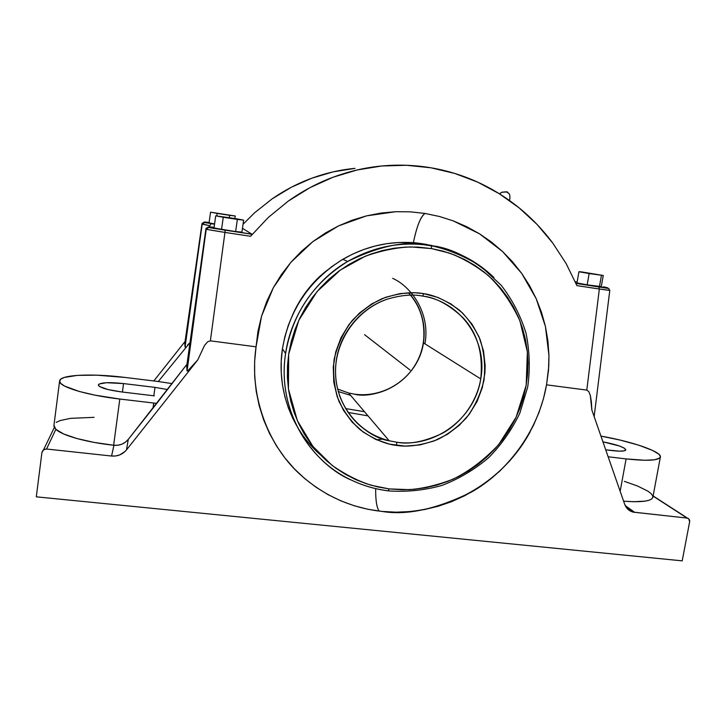<?xml version="1.0" encoding="UTF-8"?>
<svg xmlns="http://www.w3.org/2000/svg" width="726" height="726" viewBox="0 0 726 726"><rect width="100%" height="100%" fill="white"/><g stroke="black" fill="none" stroke-linecap="round" stroke-linejoin="round"><path stroke-width="1.09" d="M375.669 488.598C375.56 500.259 376.712 507.71 379.117 510.95C376.712 507.719 375.56 500.278 375.669 488.625M413.112 243.99C416.561 226.811 420.535 216.629 425.046 213.444L410.426 211.838L395.779 211.702L366.476 215.876L338.516 225.904L312.797 241.649L290.772 262.449L273.348 287.678L261.541 316.218L256.051 346.81C248.546 398.329 270.263 446.917 298.758 473.207C327.499 499.806 358.281 508.862 382.012 511.422C406.796 515.651 436.671 509.153 471.646 491.947C505.341 473.025 538.093 433.259 546.542 384.834L548.765 366.312L548.956 355.631L545.435 326.482L536.233 298.785L521.722 273.43L502.519 251.468L479.496 233.79L453.287 220.904L439.411 216.484L425.046 213.444C421.425 215.695 417.976 223.372 414.727 236.458M506.612 191.963L501.73 192.263L499.57 193.896L501.73 192.263L506.684 191.936L508.899 193.588M389.172 488.907L409.237 489.642C422.795 488.643 437.397 485.159 453.06 479.187C469.078 471.319 484.278 459.821 498.635 444.675L516.086 417.278L526.196 385.216L527.366 351.856L519.925 320.838C511.285 302.361 500.604 287.133 487.872 275.154C474.849 265.108 461.99 257.748 449.294 253.065L431.516 248.591L431.371 245.687C451.046 247.784 471.9 258.392 493.943 277.504C476.546 260.679 455.683 250.071 431.371 245.687L431.516 248.591L443.014 251.151L454.149 254.835L464.812 259.609L474.895 265.407L484.306 272.186L492.972 279.855L500.804 288.34L507.746 297.569L513.736 307.434L518.718 317.843L522.656 328.696L525.533 339.904L527.312 351.348L527.983 362.927L527.557 374.543L526.041 386.087L523.446 397.458L519.798 408.547L515.133 419.274L509.489 429.529L502.927 439.23L495.504 448.287L487.282 456.627L478.334 464.159L468.733 470.829L458.56 476.574L447.915 481.338L436.889 485.077L425.572 487.745L414.074 489.315L402.494 489.778L389.172 488.907L377.783 486.937L366.639 483.843L355.858 479.668L345.54 474.414L335.784 468.152L326.7 460.91L318.36 452.77L310.873 443.786L304.303 434.057L298.722 423.657L294.193 412.704L290.781 401.287L288.512 389.526L287.414 377.529L287.505 365.423L288.803 353.335L291.289 341.383L294.938 329.686L299.711 318.369L305.582 307.552L312.47 297.342L320.311 287.85L329.032 279.156L338.534 271.37L348.716 264.554L359.479 258.792L370.705 254.118L382.284 250.588L394.091 248.228L406.015 247.058L417.94 247.085L431.516 248.591L411.007 246.931C397.004 247.385 381.767 250.479 365.287 256.205L340.322 270.072L316.999 291.625L298.722 320.484L288.667 354.243L288.431 388.991L297.351 420.644L312.915 446.426L332.054 465.366C345.603 474.713 358.762 481.374 371.512 485.34L389.172 488.907L388.238 490.858L389.172 488.907M293.014 418.838L288.376 407.958L284.846 396.605L282.468 384.889L281.252 372.937L281.243 360.867L282.432 348.807L285.59 353.48C277.232 405.898 305.791 459.032 351.348 480.086C363.054 485.649 375.333 489.224 388.192 490.812L388.238 490.858C375.36 489.26 363.064 485.667 351.348 480.086C317.643 466.319 275.962 416.715 285.59 353.48C292.514 313.614 313.215 282.94 347.681 261.46C374.244 246.268 402.14 241.014 431.371 245.687C409.11 239.825 381.214 245.079 347.681 261.46L342.799 259.327C309.276 280.2 289.148 310.029 282.432 348.807L285.59 353.48C291.28 312.661 318.859 277.722 347.681 261.46C374.262 246.277 402.195 241.041 431.462 245.742C449.548 249.826 466.228 256.895 481.501 266.95L501.303 285.382C512.347 299.793 520.578 315.674 525.978 333.016C529.635 350.83 530.225 368.799 527.729 386.922L519.889 413.04C511.966 429.62 501.584 444.484 488.734 457.634C474.704 469.513 459.15 478.761 442.08 485.385C424.474 490.322 406.596 492.155 388.437 490.885M424.937 343.843C430.763 312.107 409.999 285.79 392.657 278.357M408.402 292.741C420.472 305.12 425.49 321.845 423.458 342.917C415.308 386.913 371.367 399.146 354.197 394.118L354.188 394.109C385.987 399.536 418.92 375.006 423.458 342.917L480.748 378.918C483.316 353.145 477.291 332.653 462.689 317.434C448.686 304.439 435.355 297.333 422.714 296.117C461.064 301.68 487.926 341.048 480.748 378.918C474.976 417.94 435.21 448.096 396.614 442.188C409.065 444.739 424.302 441.789 442.306 433.34C459.667 423.975 476.619 403.611 480.748 378.918L423.458 342.917C426.017 325.057 421.715 309.149 410.553 295.183M422.641 296.108C413.049 294.066 401.342 295.055 387.502 299.085C361.103 307.77 340.358 332.481 336.347 360.096C329.55 408.184 367.528 437.751 389.19 440.791L396.614 442.188L396.677 445.455C385.579 444.23 373.509 439.076 360.486 429.992C352.074 422.65 344.904 413.094 338.96 401.333C334.359 388.319 332.735 374.371 334.105 359.506C337.517 344.895 343.543 331.909 352.164 320.565C361.702 310.764 371.739 303.432 382.293 298.577C397.902 293.277 411.288 291.571 422.45 293.449L423.739 293.64L422.641 296.108L423.739 293.64C434.938 295.246 446.898 300.8 459.612 310.329C467.735 317.915 474.55 327.589 480.058 339.36C484.233 352.255 485.54 365.922 483.961 380.351C480.485 394.499 474.577 407.059 466.237 418.049C457.053 427.587 447.37 434.801 437.188 439.693C422.078 445.147 408.992 447.116 397.948 445.619L396.677 445.455L396.614 442.188L389.19 440.791C364.978 434.202 348.371 418.984 339.36 395.116M327.517 269.954C312.198 281.978 300.582 296.889 292.669 314.703C301.363 295.899 312.979 280.989 327.517 269.954M435.482 246.504L414.582 243.292L428.249 245.079L414.573 242.684L425.354 244.245M426.298 244.381L418.131 243.128L426.298 244.381M414.709 242.783C389.399 240.778 365.432 246.286 342.799 259.327M433.948 246.096L414.401 242.693L427.532 244.653M415.127 243.092L416.134 243.119M337.59 389.027L348.589 392.993L354.197 394.118L348.589 392.993L337.581 389.018M423.739 293.64L415.036 292.741L400.071 293.576L385.424 297.351L371.676 303.949L359.379 313.124L349.015 324.504L341.02 337.654L335.702 352.028L333.252 367.084L333.779 382.194L337.227 396.777L343.443 410.263L352.174 422.142L363.054 431.961L375.651 439.384L389.472 444.13L405.271 446.1L419.927 444.92L434.157 440.936L447.434 434.302L459.286 425.291L469.277 414.228L477.055 401.505L482.327 387.602L484.904 373.001L485.149 365.614L483.516 350.985L479.106 337.009L472.063 324.213L462.625 313.078L451.136 304.04L438.014 297.469L423.739 293.64M421.107 243.573L419.183 243.364M338.243 391.514L350.613 395.38M414.392 242.756L398.81 242.475L386.913 243.646L375.124 246.014L363.581 249.544L352.382 254.227L341.665 260.008L331.528 266.832L322.081 274.628L313.423 283.331L305.655 292.832L298.84 303.051L293.059 313.868L288.367 325.184L284.81 336.864L282.432 348.807C276.361 388.346 291.208 429.12 319.876 454.367M508.808 193.415L506.92 192.009M434.012 246.105L434.856 246.332M581 271.823L603.261 275.49L581 271.823L603.261 275.49L601.282 286.616L603.261 275.49L589.158 273.566L587.162 284.846L599.431 286.706L601.427 275.453L599.431 286.706L601.282 286.616L587.162 284.846L589.158 273.566L578.931 271.742L576.97 282.931L587.162 284.846L576.97 282.931L578.931 271.742L581 271.823M229.634 215.332L210.549 212.183L229.634 215.332L229.307 217.673L229.634 215.332L217.174 213.408L216.811 215.958L217.174 213.408L210.549 212.183L209.061 222.828L214.569 223.926L209.061 222.828L210.549 212.183L235.242 215.994L234.888 218.526L235.242 215.994L229.634 215.332M237.366 219.424L243.627 220.132L235.995 218.698L215.704 215.831L237.366 219.424L235.641 231.549L241.912 232.111L243.627 220.132L241.912 232.111L235.641 231.549L237.366 219.424L223.263 217.256L221.548 229.416L235.641 231.549L221.548 229.416L223.263 217.256L215.704 215.831L214.016 227.873L221.548 229.416L214.016 227.873L215.704 215.831L235.995 218.698L243.627 220.132L237.366 219.424M345.567 408.566L364.47 411.696M368.018 415.862L348.044 412.459M603.487 286.761L607.862 287.886L598.841 286.806L599.349 289.012L598.841 286.806L607.862 287.886L603.487 286.761M59.623 380.905C59.986 374.607 92.456 373.309 125.026 377.438L96.712 375.17L77.428 375.378L64.287 377.447L60.775 379.135L59.605 381.195L60.893 383.546L64.659 386.105L79.152 391.441L94.979 395.162L119.817 399.037C86.194 395.189 57.971 386.432 59.623 380.905L53.933 425.409L55.866 429.311C61.982 435.446 86.621 442.361 113.637 445.247L119.817 399.037L156.789 403.393L186.972 364.234L128.275 439.402L153.004 408.184L153.703 403.039L153.004 408.184L156.789 403.393L119.817 399.037L113.637 445.247L118.002 445.219L121.914 444.158L125.426 442.17L128.275 439.402L126.496 449.884L197.744 359.924L187.825 370.814L187.063 370.995L186.673 366.403L205.894 228.935L187.063 370.995L187.825 370.814L197.744 359.924L204.56 345.367L207.627 341.801L210.377 340.839L224.942 232.42L250.57 236.295L268.357 217.401L288.276 201.102L309.966 187.653L333.034 177.235L357.074 169.984L381.685 165.991L406.442 165.274L430.945 167.788L454.812 173.45L477.69 182.144L499.216 193.679L519.09 207.845L537.031 224.407L552.785 243.092L566.144 263.602L576.925 285.617L599.349 289.012L586.789 390.098L546.542 384.834L548.502 370.242L548.956 355.631L547.93 340.993L545.435 326.482L541.532 312.416L536.233 298.785L529.572 285.69L521.722 273.43L512.701 262.013L502.519 251.468L491.429 242.057L479.496 233.79L466.7 226.694L453.287 220.904L439.411 216.484L425.046 213.444L410.426 211.838L395.779 211.702L381.105 213.036L366.476 215.876L352.255 220.169L338.516 225.904L325.266 233.1L312.797 241.649L301.29 251.432L290.772 262.449L281.37 274.628L273.348 287.678L266.714 301.544L261.541 316.218L257.975 331.337L256.051 346.81L210.377 340.839L224.942 232.42L206.175 229.298L208.997 227.22L252.049 234.244L225.133 230.169L224.942 232.42L225.151 230.206L210.368 227.619L209.043 226.802L214.097 227.311L208.698 226.866L206.057 228.327L206.175 229.298L208.997 227.22L206.075 228.291L186.673 366.403L187.063 370.995L206.175 229.298L221.539 231.893M601.972 289.402L609.767 290.427M376.558 439.793L383.21 439.058M575.963 283.34L598.841 286.806L575.963 283.34M577.125 282.033L575.246 281.697M224.942 232.42L250.57 236.295L252.022 234.371M252.049 234.244L242.457 228.327L252.049 234.244L250.57 236.295L268.357 217.401L288.276 201.102C302.751 190.884 317.67 182.925 333.034 177.235C349.152 171.263 365.369 167.515 381.685 165.991C398.356 164.448 414.782 165.047 430.945 167.788C447.107 170.537 462.689 175.329 477.69 182.144C492.355 188.814 506.149 197.381 519.09 207.845C531.423 217.827 542.649 229.57 552.785 243.092L566.144 263.602L576.925 285.617L599.349 289.012L586.789 390.098L588.795 391.595L590.32 395.479L591.853 410.009L624.687 504.289L591.853 410.009L591.354 401.66L590.32 395.479L588.795 391.595L586.789 390.098L546.542 384.834L543.447 398.737L539.064 412.304L533.428 425.427L526.613 437.987L518.663 449.866L509.652 460.965L499.66 471.192L488.779 480.449L477.091 488.652L464.694 495.731L451.717 501.612L438.25 506.24L424.42 509.57L410.353 511.558L396.178 512.184L382.012 511.422L367.991 509.28L354.252 505.759L340.921 500.886L328.125 494.687L316.001 487.21L304.657 478.525L294.23 468.697L284.819 457.816L276.524 445.982L269.446 433.295L263.656 419.891L259.236 405.888L256.233 391.432L254.681 376.667L254.617 361.739L256.051 346.81L210.377 340.839L207.627 341.801L204.56 345.367L197.744 359.924L126.496 449.884C122.64 454.431 117.657 456.472 111.568 456.028L113.937 445.283C119.79 445.728 124.573 443.767 128.275 439.402L126.496 449.884L125.108 451.418L119.881 454.839L115.797 455.955L111.568 456.028L113.937 445.283L94.09 442.406L76.829 438.513L63.661 433.985L55.866 429.311L46.546 449.013L111.568 456.028L46.546 449.013L44.177 449.421L42.907 450.365L41.936 452.452L36.3 496.829L682.204 560.853L689.636 521.831L688.738 518.836L687.05 518.074L632.909 512.066C628.925 510.868 626.184 508.273 624.687 504.289L627.346 508.717L630.014 510.85L633.172 512.139L687.05 518.074L653.091 496.103L687.486 518.146C689.137 518.736 689.845 519.961 689.636 521.831L682.204 560.853L36.3 496.829L41.936 452.452L43.569 449.784L46.546 449.013L55.866 429.311L54.078 426.797L53.933 425.363M211.284 223.653L204.696 222.319L202.191 224.162L185.066 347.082L184.776 343.507L201.973 223.88L184.776 343.579L185.066 347.082L202.191 224.162L209.823 225.732L211.284 223.653L209.823 225.732L201.973 223.88L204.46 222.047L202.118 223.345L202.191 224.162L204.46 222.047L209.106 222.465L204.641 222.002L214.533 224.216M158.259 381.513L172.189 383.627L158.259 381.513L189.994 342.618L158.259 381.513L155.491 381.159L158.259 381.513M125.026 377.438L155.491 381.159L125.026 377.438M154.293 395.851L121.532 391.931L154.293 395.851M167.597 389.563L154.983 387.375L123.547 383.573L106.45 382.72L99.163 384.009L98.4 384.753L98.573 385.624L99.68 386.577L108.074 389.572L121.532 391.931C107.094 389.944 99.371 387.602 98.364 384.925C100.36 382.484 108.755 382.03 123.547 383.573L154.983 387.375L153.83 395.797L154.983 387.375L167.597 389.563M609.786 290.418L599.349 289.012M608.497 290.128L609.459 290.327M625.24 505.632L634.869 512.447L625.24 505.632M620.167 491.311L626.102 458.905L608.143 456.781L626.102 458.905L620.167 491.311M600.937 436.108L619.986 440.038L638.689 445.165L652.747 450.501L658.827 454.186L660.361 456.3L659.716 458.042L654.625 459.776L644.879 460.275L626.102 458.905C647.438 461.201 658.863 460.556 660.388 456.981C661.858 451.681 631.575 441.408 600.937 436.108M605.72 449.821L619.523 451.164L624.233 450.855L625.812 449.739L624.07 448.024L619.351 445.973L602.934 441.835C616.909 444.584 624.523 447.27 625.803 449.893C625.159 451.291 620.685 451.536 612.381 450.619L605.72 449.821M254.645 212.754L243.038 224.261L254.645 212.754L272.186 198.824L254.645 212.754M311.826 178.197C298.177 183.17 284.964 190.04 272.186 198.824L291.371 187.235L311.826 178.197C326.137 172.988 340.539 169.712 355.023 168.35L333.17 171.862L311.826 178.197M201.973 223.88L202.345 223.626C204.197 222.809 200.503 221.621 211.121 223.653L214.524 224.243M187.517 345.159L190.012 342.454L187.517 345.159M185.066 347.082L185.711 346.874L185.066 347.082M94.09 417.341L70.413 418.358L59.968 420.617L56.22 422.387M122.413 392.04L123.547 383.573L122.413 392.04M660.379 456.99L652.874 497.246C651.567 501.194 641.811 502.501 623.598 501.176L633.571 501.711L644.933 501.158L648.853 500.314L651.476 499.125L652.774 497.628L652.728 495.867L651.113 493.616L647.928 491.157L637.392 485.948L624.396 481.374M185.066 341.483L153.794 380.959L185.066 341.483M367.837 337.218L405.308 366.349M410.108 370.079L364.57 334.677M431.934 245.506L419.474 243.455L431.934 245.506M385.56 511.748C443.858 516.25 502.573 483.316 530.189 431.752M507.465 192.299C507.964 191.7 506.049 191.691 501.73 192.263L499.461 193.833M411.252 296.036C426.416 314.948 428.149 342.89 415.78 364.089C403.429 385.288 378.21 397.685 354.188 394.109L348.589 392.993L389.19 440.791C359.034 433.594 336.084 405.181 335.512 372.964C334.813 340.757 356.956 309.358 387.502 299.085M436.907 246.767L436.988 246.277M414.319 243.183L414.401 242.693M509.498 200.53C510.296 196.555 509.942 194.06 508.445 193.034M186.682 366.294L206.338 228.69C209.269 226.875 205.966 227.229 215.758 228.699L252.049 234.28M575.972 283.376L608.751 288.512L609.786 290.427L594.149 416.588M632.909 512.066L626.229 507.329M201.964 223.853L184.776 343.507M43.569 449.784L54.35 427.423M653.119 495.931L687.486 518.146"/></g></svg>
